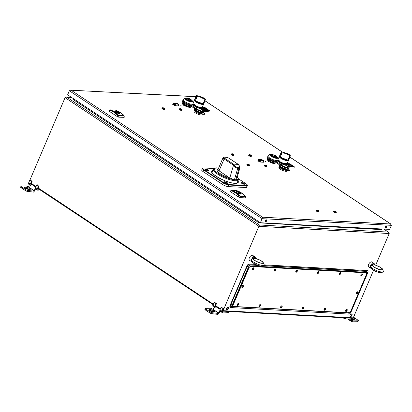 <?xml version="1.0" encoding="UTF-8"?>
<svg xmlns="http://www.w3.org/2000/svg" width="412" height="412" viewBox="0 0 412 412"><rect width="100%" height="100%" fill="white"/><g stroke="black" fill="none" stroke-linecap="round" stroke-linejoin="round"><path stroke-width="0.62" d="M114.721 127.112A4.393 2.467 -56.4 0 1 115.185 126.381M148.959 149.824A4.393 2.467 -56.4 0 1 149.525 149.159M228.057 307.094A1.53 0.86 -56.4 0 1 227.795 308.639A1.53 0.86 -56.4 0 1 226.476 309.561A1.53 0.86 -56.4 0 1 226.42 309.556M226.842 309.803A1.53 0.86 -56.4 0 1 226.574 309.721A1.53 0.86 -56.4 0 1 226.579 308.181A1.53 0.86 -56.4 0 1 228.001 307.089A1.53 0.86 -56.4 0 1 228.269 307.172A1.53 0.86 -56.4 0 1 228.258 308.712A1.53 0.86 -56.4 0 1 226.842 309.803M351.663 313.908A1.53 0.86 -56.4 0 1 351.405 315.458A1.53 0.86 -56.4 0 1 350.082 316.38A1.53 0.86 -56.4 0 1 350.025 316.375M350.447 316.622A1.53 0.86 -56.4 0 1 350.179 316.54A1.53 0.86 -56.4 0 1 350.185 314.995A1.53 0.86 -56.4 0 1 351.606 313.903A1.53 0.86 -56.4 0 1 351.874 313.99A1.53 0.86 -56.4 0 1 351.869 315.53A1.53 0.86 -56.4 0 1 350.447 316.622M222.624 310.329L223.144 310.674L222.83 311.127L352.363 318.27M259.426 224.983L388.233 232.085L389.211 233.542L259.102 226.363L65.07 97.649L66.234 97.098L66.847 97.227L259.426 224.983L223.144 310.674L353.254 317.848L351.889 318.167M380.946 229.118L381.713 229.628L259.06 222.866L73.372 99.683L75.087 99.776M185.019 105.843L185.601 105.874M383.706 229.082L388.645 232.296L383.809 229.087M170.027 163.801L170.372 162.987M353.254 317.848L373.55 270.267M372.783 265.081A5.449 1.411 -156.9 0 1 373.859 264.921A5.449 1.411 -156.9 0 1 375.651 265.24L373.519 263.896L372.335 264.674L373.03 265.457A0.706 0.68 34.8 0 0 372.706 265.297A5.356 1.385 -156.9 0 0 375.456 267.975A5.356 1.385 -156.9 0 0 381.291 269.917A5.356 1.385 -156.9 0 0 381.8 268.325A5.356 1.385 -156.9 0 0 376.249 265.493L375.651 265.24L389.211 233.542M350.421 311.992A1.406 0.366 23.1 0 0 350.988 312.105C350.38 313.336 349.618 313.99 348.707 314.068L230.632 307.553C229.824 307.388 229.644 306.683 230.087 305.436A1.406 0.366 23.1 0 0 230.411 305.349L230.411 305.349A1.406 0.366 23.1 0 0 230.416 305.282M366.871 272.553L366.917 272.44A1.406 0.366 23.1 0 0 367.813 272.667L350.988 312.105M247.602 265.225L248.343 264.901L258.097 265.441M263.299 265.725L366.011 271.39L366.093 271.76L365.732 271.74M231.693 306.049L230.813 305.998L230.447 305.441L230.895 305.467M247.36 265.647L230.447 305.441M230.087 305.436L246.912 265.998C247.519 264.767 248.282 264.113 249.193 264.035A1.406 1.107 93.2 0 1 248.534 264.731L248.343 264.901M248.534 264.731L247.231 265.905A1.406 0.366 23.1 0 0 247.236 265.843L248.534 264.731L257.5 265.225M246.912 265.998A1.406 0.366 23.1 0 0 247.231 265.905L230.411 305.349L230.725 306.482A1.406 1.107 93.2 0 1 230.632 307.553M264.174 264.864L367.267 270.55A1.406 1.107 93.2 0 1 366.608 271.245L263.567 265.56M366.314 272.553L366.917 272.44L366.608 271.245L366.011 271.39M367.267 270.55C368.076 270.715 368.256 271.42 367.813 272.667M230.813 305.998L230.725 306.482L348.799 312.996L348.485 312.492M348.707 314.068A1.406 1.107 93.2 0 0 348.799 312.996L349.294 312.919M230.375 305.39L230.282 305.786M371.258 265.483A2.199 1.231 123.6 0 0 371.629 264.942M65.07 97.649L29.88 180.147M274.691 266.353L274.397 266.157M228.119 307.223A1.437 0.371 23.1 0 0 227.826 307.1M227.069 307.537A1.437 0.371 23.1 0 0 228.094 308.001M260.008 222.449L259.169 222.403L259.339 222.006M332.093 226.425L381.461 228.964M170.13 163.873L170.475 163.059M275.098 266.198L275.391 266.394M349.922 315.834L350.566 316.262M232.492 306.492A1.406 0.788 -56.4 0 1 232.244 306.415A1.406 0.788 -56.4 0 1 232.157 305.194L248.41 267.089A1.406 0.788 -56.4 0 1 249.811 265.884L366.479 272.322A1.406 0.788 -56.4 0 1 366.721 272.399A1.406 0.788 -56.4 0 1 366.814 273.614L350.555 311.724A1.406 0.788 -56.4 0 1 349.155 312.924L232.492 306.492M232.244 306.415L231.034 305.611A1.406 0.788 -56.4 0 1 230.941 304.391L247.195 266.281A1.406 0.788 -56.4 0 1 248.596 265.081L249.811 265.884M345.807 310.504L345.817 310.221M346.013 309.927L345.936 310.591M237.585 303.948L237.92 303.855L237.508 304.612L237.389 304.241M242.143 285.974L242.065 286.639L241.947 286.273M252.772 268.341L252.7 269L252.577 268.634M274.459 269.536L274.382 270.2L274.263 269.829M259.272 305.143L259.194 305.807L259.076 305.441M296.146 270.73L296.068 271.395L295.95 271.024M280.958 306.343L280.881 307.002L280.763 306.636M317.832 271.925L317.755 272.589L317.637 272.224M302.64 307.537L302.568 308.197L302.444 307.831M339.514 273.125L339.437 273.784L339.318 273.419M324.326 308.732L324.249 309.397L324.131 309.026M361.2 274.32L361.123 274.979L361.005 274.613M356.643 292.293L356.565 292.953L356.447 292.587M274.454 271.05A1.143 0.639 -56.4 0 1 274.258 270.983A1.143 0.639 -56.4 0 1 274.263 269.834A1.143 0.639 -56.4 0 1 275.324 269.015A1.143 0.639 -56.4 0 1 275.52 269.082A1.143 0.639 -56.4 0 1 275.515 270.231A1.143 0.639 -56.4 0 1 274.454 271.05M357.503 291.773A1.143 0.639 -56.4 0 1 357.704 291.835A1.143 0.639 -56.4 0 1 357.698 292.989A1.143 0.639 -56.4 0 1 356.637 293.802A1.143 0.639 -56.4 0 1 356.442 293.741A1.143 0.639 -56.4 0 1 356.447 292.587A1.143 0.639 -56.4 0 1 357.503 291.773A1.143 0.639 -56.4 0 1 357.266 292.917A1.143 0.639 -56.4 0 1 356.303 293.581M346.873 309.412A1.143 0.639 -56.4 0 1 347.074 309.474A1.143 0.639 -56.4 0 1 347.069 310.622A1.143 0.639 -56.4 0 1 346.008 311.441A1.143 0.639 -56.4 0 1 345.812 311.379A1.143 0.639 -56.4 0 1 345.812 310.226A1.143 0.639 -56.4 0 1 346.873 309.412A1.143 0.639 -56.4 0 1 346.636 310.555A1.143 0.639 -56.4 0 1 345.673 311.214M362.066 273.8A1.143 0.639 -56.4 0 1 362.261 273.862A1.143 0.639 -56.4 0 1 362.256 275.015A1.143 0.639 -56.4 0 1 361.195 275.829A1.143 0.639 -56.4 0 1 361 275.767A1.143 0.639 -56.4 0 1 361.005 274.619A1.143 0.639 -56.4 0 1 362.066 273.8A1.143 0.639 -56.4 0 1 361.824 274.943A1.143 0.639 -56.4 0 1 360.861 275.607M325.192 308.212A1.143 0.639 -56.4 0 1 325.387 308.279A1.143 0.639 -56.4 0 1 325.382 309.427A1.143 0.639 -56.4 0 1 324.321 310.246A1.143 0.639 -56.4 0 1 324.126 310.179A1.143 0.639 -56.4 0 1 324.131 309.031A1.143 0.639 -56.4 0 1 325.192 308.212A1.143 0.639 -56.4 0 1 324.95 309.361A1.143 0.639 -56.4 0 1 323.987 310.02M339.514 274.634A1.143 0.639 -56.4 0 1 339.313 274.572A1.143 0.639 -56.4 0 1 339.318 273.419A1.143 0.639 -56.4 0 1 340.379 272.605A1.143 0.639 -56.4 0 1 340.575 272.667A1.143 0.639 -56.4 0 1 340.575 273.82A1.143 0.639 -56.4 0 1 339.514 274.634M302.64 309.046A1.143 0.639 -56.4 0 1 302.439 308.985A1.143 0.639 -56.4 0 1 302.444 307.836A1.143 0.639 -56.4 0 1 303.505 307.017A1.143 0.639 -56.4 0 1 303.701 307.079A1.143 0.639 -56.4 0 1 303.701 308.233A1.143 0.639 -56.4 0 1 302.64 309.046M318.692 271.41A1.143 0.639 -56.4 0 1 318.893 271.472A1.143 0.639 -56.4 0 1 318.888 272.626A1.143 0.639 -56.4 0 1 317.827 273.439A1.143 0.639 -56.4 0 1 317.626 273.377A1.143 0.639 -56.4 0 1 317.631 272.224A1.143 0.639 -56.4 0 1 318.692 271.41A1.143 0.639 -56.4 0 1 318.455 272.553A1.143 0.639 -56.4 0 1 317.492 273.213M281.818 305.822A1.143 0.639 -56.4 0 1 282.019 305.884A1.143 0.639 -56.4 0 1 282.014 307.038A1.143 0.639 -56.4 0 1 280.953 307.852A1.143 0.639 -56.4 0 1 280.752 307.79A1.143 0.639 -56.4 0 1 280.757 306.636A1.143 0.639 -56.4 0 1 281.818 305.822A1.143 0.639 -56.4 0 1 281.581 306.966A1.143 0.639 -56.4 0 1 280.618 307.63M297.006 270.215A1.143 0.639 -56.4 0 1 297.207 270.277A1.143 0.639 -56.4 0 1 297.201 271.426A1.143 0.639 -56.4 0 1 296.14 272.244A1.143 0.639 -56.4 0 1 295.945 272.183A1.143 0.639 -56.4 0 1 295.945 271.029A1.143 0.639 -56.4 0 1 297.006 270.215A1.143 0.639 -56.4 0 1 296.769 271.359A1.143 0.639 -56.4 0 1 295.806 272.018M260.132 304.628A1.143 0.639 -56.4 0 1 260.332 304.689A1.143 0.639 -56.4 0 1 260.327 305.843A1.143 0.639 -56.4 0 1 259.266 306.657A1.143 0.639 -56.4 0 1 259.071 306.595A1.143 0.639 -56.4 0 1 259.076 305.441A1.143 0.639 -56.4 0 1 260.132 304.628A1.143 0.639 -56.4 0 1 259.895 305.771A1.143 0.639 -56.4 0 1 258.932 306.43M238.45 303.433A1.143 0.639 -56.4 0 1 238.646 303.495A1.143 0.639 -56.4 0 1 238.641 304.643A1.143 0.639 -56.4 0 1 237.585 305.462A1.143 0.639 -56.4 0 1 237.384 305.4A1.143 0.639 -56.4 0 1 237.389 304.247A1.143 0.639 -56.4 0 1 238.45 303.433A1.143 0.639 -56.4 0 1 238.208 304.576A1.143 0.639 -56.4 0 1 237.245 305.235M253.638 267.821A1.143 0.639 -56.4 0 1 253.833 267.882A1.143 0.639 -56.4 0 1 253.833 269.036A1.143 0.639 -56.4 0 1 252.772 269.85A1.143 0.639 -56.4 0 1 252.571 269.788A1.143 0.639 -56.4 0 1 252.577 268.639A1.143 0.639 -56.4 0 1 253.638 267.821A1.143 0.639 -56.4 0 1 253.401 268.964A1.143 0.639 -56.4 0 1 252.438 269.628M243.008 285.459A1.143 0.639 -56.4 0 1 243.204 285.521A1.143 0.639 -56.4 0 1 243.204 286.675A1.143 0.639 -56.4 0 1 242.143 287.488A1.143 0.639 -56.4 0 1 241.942 287.427A1.143 0.639 -56.4 0 1 241.947 286.273A1.143 0.639 -56.4 0 1 243.008 285.459A1.143 0.639 -56.4 0 1 242.766 286.603A1.143 0.639 -56.4 0 1 241.803 287.262M248.915 267.96A1.756 0.984 -56.4 0 1 250.666 266.461L366.031 272.821A1.756 0.984 -56.4 0 1 366.448 274.443L350.73 311.302A1.756 0.984 -56.4 0 1 348.979 312.806L233.614 306.44A1.756 0.984 -56.4 0 1 233.305 306.343A1.756 0.984 -56.4 0 1 233.197 304.818L248.915 267.96L248.575 267.733L232.857 304.592A1.756 0.984 -56.4 0 0 232.971 306.121L233.305 306.343M250.666 266.461L366.031 272.821M303.5 307.017A1.143 0.639 -56.4 0 1 303.268 308.161A1.143 0.639 -56.4 0 1 302.305 308.825M340.374 272.605A1.143 0.639 -56.4 0 1 340.142 273.748A1.143 0.639 -56.4 0 1 339.179 274.413M275.319 269.015A1.143 0.639 -56.4 0 1 275.082 270.164A1.143 0.639 -56.4 0 1 274.119 270.823M256.65 258.839L255.651 258.242A0.706 0.278 -44.2 0 1 255.775 258.278A0.706 0.278 -44.2 0 1 255.811 258.35M256.98 258.916A5.356 1.385 -156.9 0 1 262.532 261.749A5.356 1.385 -156.9 0 1 262.022 263.34A5.356 1.385 -156.9 0 1 256.187 261.399A5.356 1.385 -156.9 0 1 253.437 258.721A0.706 0.68 34.8 0 1 253.761 258.88A4.995 1.293 23.1 0 0 255.795 261.074A4.995 1.293 23.1 0 0 259.946 262.846A4.995 1.293 23.1 0 0 261.769 263.186A4.995 1.293 23.1 0 0 262.243 261.697A4.995 1.293 23.1 0 0 257.067 259.06M251.763 261.682L249.548 260.389A2.987 1.674 -56.4 0 1 249.358 257.799A2.987 1.674 -56.4 0 1 252.85 255.409L254.029 256.372C252.86 256.403 252.314 257.062 252.402 258.355A0.706 0.397 -38.1 0 1 253.066 258.097L253.761 258.88M251.995 261.759L251.248 261.517L251.351 260.477M251.299 259.967L251.263 259.066L252.613 258.417A0.706 0.469 -53 0 1 253.148 258.19L255.785 258.339M255.651 258.242L254.25 257.32L253.066 258.097M252.613 258.417L253.437 258.721L251.48 259.344A6.953 1.797 23.1 0 0 251.423 259.4A6.953 1.797 23.1 0 0 251.32 259.648A6.953 1.797 23.1 0 0 257.042 263.901A6.953 1.797 23.1 0 0 264.071 265.086A6.953 1.797 23.1 0 0 264.18 264.839L263.093 262.212C261.553 260.811 259.483 259.704 256.882 258.885M251.423 259.4L251.644 259.163L251.263 259.066M253.123 258.54A0.706 0.572 -45.2 0 1 253.514 258.504A5.449 1.411 -156.9 0 1 254.59 258.345A5.449 1.411 -156.9 0 1 256.382 258.664M372.273 264.669A2.987 1.674 -56.4 0 1 371.974 265.23M371.032 268.258L368.817 266.966A2.987 1.674 -56.4 0 1 368.627 264.375A2.987 1.674 -56.4 0 1 372.118 261.986L373.298 262.949C372.129 262.98 371.583 263.639 371.67 264.931A0.706 0.397 -38.1 0 1 372.335 264.674M371.264 268.336L370.517 268.099L370.62 267.053M370.568 266.543L370.532 265.642L371.67 264.931M372.417 264.772L375.054 264.916A0.706 0.314 -59.3 0 1 375.147 264.937A0.706 0.314 -59.3 0 1 375.208 265.004M372.706 265.297L370.748 265.92A6.953 1.797 23.1 0 0 370.692 265.977A6.953 1.797 23.1 0 0 370.589 266.224A6.953 1.797 23.1 0 0 376.311 270.478A6.953 1.797 23.1 0 0 383.34 271.668A6.953 1.797 23.1 0 0 383.448 271.42L382.362 268.789C380.822 267.393 378.752 266.281 376.151 265.462L375.729 265.292M212.654 309.154L218.432 313.089L218.695 313.403L218.041 314.392L218.695 313.403M214.096 311.889L214.255 311.508A2.637 0.685 -156.9 0 1 214.286 311.745A2.637 0.685 -156.9 0 1 213.684 311.92A2.637 0.685 -156.9 0 1 211.655 311.364L211.33 311.348A1.581 0.412 -156.9 0 1 209.641 310.792A1.581 0.412 -156.9 0 1 208.781 309.999A1.581 0.412 -156.9 0 1 209.147 309.896L208.961 310.334M229.19 311.477L228.861 312.25A1.756 0.453 23.1 0 1 228.454 312.363L223.361 312.085L222.624 312.409A1.406 0.788 -56.4 0 1 222.207 312.507A1.406 0.788 -56.4 0 1 221.965 312.43A1.406 0.788 -56.4 0 1 221.944 312.414L220.245 311.287A1.406 0.788 123.6 0 0 220.266 311.302A1.406 0.788 123.6 0 0 220.374 311.354M214.255 311.508L214.58 311.524A1.581 0.412 -156.9 0 0 214.946 311.421A1.581 0.412 -156.9 0 0 214.085 310.633A1.581 0.412 -156.9 0 0 212.396 310.076L212.072 310.061L211.675 310.998L212 311.014A1.581 0.412 -156.9 0 1 214.116 311.827M212 311.014L212.396 310.076M209.208 310.535L209.471 309.917L209.147 309.896M209.471 309.917A2.637 0.685 -156.9 0 1 209.44 309.68A2.637 0.685 -156.9 0 1 212.072 310.061M209.234 310.473A2.637 0.685 -156.9 0 1 211.675 310.998M212.582 309.103L210.604 308.258L205.634 308.356A1.756 0.453 -156.9 0 0 205.331 308.475L204.929 309.412A1.756 0.453 23.1 0 0 205.464 310.04L209.657 312.826A1.756 0.453 23.1 0 0 211.845 313.681L218.041 314.392M211.845 313.681L212.242 312.744L218.437 313.455M212.242 312.744A1.756 0.453 -156.9 0 1 210.058 311.889L209.657 312.826M205.464 310.04L205.861 309.103L210.058 311.889M205.861 309.103A1.756 0.453 -156.9 0 1 205.331 308.475M222.264 311.251L222.712 311.544L222.3 311.081L223.505 308.253L222.856 308.217L221.651 311.045A1.406 0.788 123.6 0 0 221.723 312.25L220.245 311.287M223.562 311.163A1.406 0.788 123.6 0 0 223.345 311.245L222.712 311.544M222.856 308.217L221.156 307.094L219.951 309.917A1.406 0.788 123.6 0 0 220.023 311.122M221.677 307.434L221.81 307.131L221.156 307.094M214.642 302.769L214.776 302.465L216.475 303.587L215.821 303.551L214.616 306.379A1.406 0.788 123.6 0 0 214.688 307.584L215.965 306.744L215.229 306.585M215.677 306.878L215.27 306.415L216.475 303.587M214.776 302.465L214.127 302.429L215.821 303.551M214.127 302.429L212.922 305.251A1.406 0.788 123.6 0 0 212.989 306.456L214.688 307.584M220.168 309.412L215.965 306.744M214.745 307.625L212.7 309.103L218.041 312.641L220.08 311.163M220.662 311.565L218.494 313.135M342.568 317.729A1.931 0.5 23.1 0 0 343.356 318.018M354.052 319.609L354.212 319.228A2.637 0.685 -156.9 0 1 354.243 319.465A2.637 0.685 -156.9 0 1 352.286 319.336M353.269 318.012A1.581 0.412 -156.9 0 1 354.902 319.14A1.581 0.412 -156.9 0 1 354.536 319.243L354.212 319.228M352.77 318.914A1.581 0.412 -156.9 0 1 354.078 319.547M352.677 321.818L353.079 320.881L351.879 320.448L351.482 321.386L352.677 321.818L357.652 321.721A1.756 0.453 23.1 0 0 357.956 321.602L358.352 320.67A1.756 0.453 -156.9 0 1 358.049 320.783L357.652 321.721M353.079 320.881L358.049 320.783M353.599 317.24A1.756 0.453 -156.9 0 1 353.625 317.255L357.822 320.036A1.756 0.453 -156.9 0 1 358.352 320.67M350.627 320.927L350.617 320.943A1.231 0.69 -56.4 0 1 350.447 320.881A1.231 0.69 -56.4 0 1 350.293 320.691L349.567 319.043M351.482 321.386L350.705 320.974M350.689 319.243L351.009 319.975L351.879 320.448M351.719 320.34L351.323 321.278M351.369 318.301L351.22 318.208A1.406 0.788 -56.4 0 1 351.369 318.301L351.879 318.682L352.497 318.27M354.356 315.468L353.151 318.296A1.406 0.788 -56.4 0 1 352.08 319.439L351.73 319.573A1.406 0.788 -56.4 0 1 351.153 319.552A1.406 0.788 -56.4 0 1 351.081 319.496L350.478 319.094M350.617 320.943L351.009 319.975M342.944 317.75L343.258 317.956A1.756 0.453 23.1 0 0 345.555 318.821L350.653 319.104L351.081 319.496M28.325 186.873L34.098 190.808L34.366 191.122L33.707 192.11L34.366 191.122M29.762 189.608L29.927 189.226A2.637 0.685 -156.9 0 1 29.958 189.463A2.637 0.685 -156.9 0 1 29.355 189.638A2.637 0.685 -156.9 0 1 27.326 189.082L26.996 189.062A1.581 0.412 -156.9 0 1 25.312 188.511A1.581 0.412 -156.9 0 1 24.452 187.718A1.581 0.412 -156.9 0 1 24.818 187.615L24.627 188.052M40.016 189.855L38.295 190.128A1.406 0.788 -56.4 0 1 37.878 190.226A1.406 0.788 -56.4 0 1 37.636 190.148A1.406 0.788 -56.4 0 1 37.616 190.133L35.916 189.005A1.406 0.788 123.6 0 0 35.937 189.02A1.406 0.788 123.6 0 0 36.045 189.072M29.927 189.226L30.251 189.242A1.581 0.412 -156.9 0 0 30.617 189.139A1.581 0.412 -156.9 0 0 29.757 188.351A1.581 0.412 -156.9 0 0 28.067 187.795L27.743 187.779L27.341 188.717L27.671 188.732A1.581 0.412 -156.9 0 1 29.788 189.546M24.88 188.248L25.142 187.635A2.637 0.685 -156.9 0 1 25.106 187.393A2.637 0.685 -156.9 0 1 27.743 187.779M24.905 188.191A2.637 0.685 -156.9 0 1 27.341 188.717M25.142 187.635L24.818 187.615M21.002 186.193L20.6 187.13A1.756 0.453 23.1 0 0 21.13 187.759L21.532 186.821A1.756 0.453 -156.9 0 1 21.002 186.193A1.756 0.453 -156.9 0 1 21.306 186.075L26.275 185.977L28.253 186.821M21.13 187.759L25.328 190.545A1.756 0.453 23.1 0 0 27.516 191.4L33.707 192.11M21.532 186.821L25.729 189.608L25.328 190.545M27.516 191.4L27.913 190.462A1.756 0.453 -156.9 0 1 25.729 189.608M27.913 190.462L34.108 191.173M37.935 188.969L38.383 189.263L37.971 188.799L39.176 185.972L38.527 185.936L37.322 188.763A1.406 0.788 123.6 0 0 37.389 189.968L35.916 189.005M38.816 189.057L38.383 189.263M38.527 185.936L36.828 184.813L35.623 187.635A1.406 0.788 123.6 0 0 35.695 188.84M37.348 185.153L37.477 184.844L36.828 184.813M30.313 180.487L30.447 180.178L32.141 181.306L31.492 181.27L30.287 184.097A1.406 0.788 123.6 0 0 30.359 185.302L31.636 184.458L30.9 184.303M31.348 184.597L30.936 184.133L32.141 181.306M30.447 180.178L29.793 180.142L31.492 181.27M29.793 180.142L28.588 182.969A1.406 0.788 123.6 0 0 28.66 184.174L30.359 185.302M35.839 187.13L31.636 184.458M30.406 185.349L28.881 184.339L30.406 185.354L28.371 186.821L33.707 190.359L35.751 188.881M36.333 189.283L34.165 190.854M28.66 184.174L28.881 184.339A1.406 0.788 123.6 0 0 28.902 184.355A1.406 0.788 123.6 0 0 29.01 184.406M119.82 129.45L119.722 130.434M117.415 128.899L118.1 128.312M129.821 136.089L129.589 136.624L129.013 136.593M113.733 126.458L114.078 125.645M128.534 135.234A0.912 0.515 123.6 0 0 128.838 135.533A0.912 0.515 123.6 0 0 128.966 135.517M153.975 152.11L153.542 152.867M152.002 151.843L153.182 152.461A2.075 1.164 -56.4 0 1 153.774 151.977M154.387 152.383L154.042 153.197M138.581 142.943L140.296 143.036M257.469 161.015L258.417 161.277L257.469 161.015M178.01 105.889L178.257 105.307A1.205 0.314 -157 0 1 178.777 105.832A1.205 0.314 -157 0 1 178.499 105.915L175.821 105.776A1.205 0.314 -157 0 1 174.245 105.189A1.205 0.314 -157 0 1 174.111 105.091L173.225 104.401A1.205 0.314 -157 0 1 173.272 103.984L173.462 103.994M172.582 104.705L173.529 104.962L172.582 104.705M178.298 105.137L178.957 105.24L178.427 104.839M385.534 227.898A1.056 0.592 -56.4 0 1 385.349 227.841A1.056 0.592 -56.4 0 1 385.354 226.78A1.056 0.592 -56.4 0 1 386.332 226.023A1.056 0.592 -56.4 0 1 386.518 226.08A1.056 0.592 -56.4 0 1 386.513 227.141A1.056 0.592 -56.4 0 1 385.534 227.898M265.647 221.733A1.056 0.592 -56.4 0 1 265.462 221.677A1.056 0.592 -56.4 0 1 265.467 220.616A1.056 0.592 -56.4 0 1 266.446 219.859A1.056 0.592 -56.4 0 1 266.631 219.915A1.056 0.592 -56.4 0 1 266.626 220.981A1.056 0.592 -56.4 0 1 265.647 221.733M180.183 105.091L181.131 105.354L180.183 105.091M265.071 161.406L266.018 161.669L265.071 161.406M263.191 161.453L263.845 161.555L263.314 161.154M262.923 162.076L263.644 162.029M195.983 96.732L70.591 90.182L69.355 90.769L67.63 94.832L260.446 222.743L389.675 229.386L391.4 225.328L390.355 223.778L289.837 157.096M385.838 227.11L385.349 226.785M71.25 90.321L262.516 217.201L260.446 222.743M266.312 219.869A1.056 0.592 -56.4 0 1 266.054 220.801A1.056 0.592 -56.4 0 1 265.297 221.398M386.199 226.034A1.056 0.592 -56.4 0 1 385.941 226.966A1.056 0.592 -56.4 0 1 385.184 227.563M289.857 157.039L390.797 223.999L262.516 217.201M181.074 109.87L180.296 109.54M250.439 155.885L249.662 155.556M258.35 160.309L258.159 160.299A1.205 0.314 -157 0 0 258.113 160.716L259.004 161.406A1.205 0.314 -157 0 0 260.714 162.091L263.386 162.23A1.205 0.314 -157 0 0 263.144 161.617L263.124 161.607M267.913 160.047A3.955 1.03 23 0 0 268.979 161.607A3.955 1.03 23 0 0 273.032 163.363M273.686 163.497A3.955 1.03 23 0 0 275.082 163.09M183.026 103.731A3.955 1.03 23 0 0 184.092 105.292A3.955 1.03 23 0 0 186.512 106.523M187.166 106.765A3.955 1.03 23 0 0 188.145 107.048M188.799 107.182A3.955 1.03 23 0 0 189.577 107.228M241.308 196.112A3.971 1.035 -157 0 1 241.221 196.194L240.536 196.236M268.598 160.562A3.955 1.03 23 0 0 267.857 160.587M274.732 163.507A3.955 1.03 23 0 0 274.232 162.956M279.928 161.185A3.955 1.03 23 0 0 279.284 161.107M183.711 104.246A3.955 1.03 23 0 0 182.964 104.272M189.685 106.976A3.955 1.03 23 0 0 189.345 106.641M195.041 104.869A3.955 1.03 23 0 0 194.397 104.792M174.909 103.834L173.9 102.964L176.439 103.036L178.669 104.267L174.909 103.834M177.531 103.752L178.041 104.051L177.531 103.752M175.96 103.386L176.449 103.546L175.96 103.386M175.358 103.355L175.847 103.515L175.358 103.355M176.949 103.86L177.361 103.881L176.949 103.86M176.351 103.829L176.758 103.85L176.351 103.829M175.749 103.798L176.156 103.819L175.749 103.798M175.121 103.628L175.579 103.932L175.121 103.628M176.563 103.417L176.969 103.438L176.563 103.417M174.76 103.324L175.167 103.345L174.76 103.324M191.946 100.523L191.698 101.888C188.557 101.821 182.531 97.824 185.987 98.097L186.306 98.128M193.027 103.87A5.371 1.401 23 0 1 191.786 104.241A5.371 1.401 23 0 1 186.028 102.361A5.371 1.401 23 0 1 183.144 99.673L182.82 100.368A5.397 1.406 23 0 0 185.719 103.072A5.397 1.406 23 0 0 191.503 104.962A5.397 1.406 23 0 0 192.754 104.591L193.027 103.87C193.223 102.248 193.146 101.398 192.795 101.337A4.408 1.148 -157 0 1 191.853 102.073A4.408 1.148 -157 0 1 186.548 100.204A4.408 1.148 -157 0 1 185.132 98.082A4.408 1.148 -157 0 1 185.776 98.041M192.147 101.816A3.852 1.004 23 0 0 191.874 101.398M185.724 98.787A3.852 1.004 23 0 0 185.23 98.88M186.512 106.512A4.568 1.19 23 0 1 185.513 106.08L185.776 105.457A4.568 1.19 -157 0 0 186.775 105.889L186.512 106.512L187.079 106.801L187.465 106.018M182.897 103.623L182.66 104.19A4.568 1.19 23 0 1 182.408 103.793L182.053 103.546L182.408 103.793L182.604 103.33M182.475 103.901L182.372 103.582M191.745 100.08L192.028 100.713A3.342 0.87 -157 0 1 192.054 100.976A3.342 0.87 -157 0 1 191.281 101.203A3.342 0.87 -157 0 1 187.718 100.039A3.342 0.87 -157 0 1 185.905 98.365A3.342 0.87 -157 0 1 186.111 98.2L187.239 97.917L191.745 100.08L191.117 100.492C188.995 100.456 184.875 97.721 187.239 97.917M190.679 99.802L191.328 99.833L189.633 98.705L187.027 98.571L188.722 99.699L190.303 100.198L191.106 100.24L190.679 99.802L190.504 100.209M189.633 98.705L189.201 99.725M190.921 106.79L190.808 107.048A4.568 1.19 23 0 1 190.694 107.192L190.864 106.796M189.793 106.723L189.53 107.336L190.04 107.419M190.138 107.352A4.568 1.19 23 0 0 190.478 107.295L190.689 106.801M189.963 105.796A4.568 1.19 23 0 0 189.659 105.57L189.721 105.42M188.402 106.44L188.135 107.063L188.722 107.208M182.346 102.995L182.542 103.263M190.509 106.78L191.338 106.651M195.587 108.557A4.923 1.282 23 0 0 194.459 108.886L194.258 109.355A4.923 1.282 23 0 0 194.237 109.571L194.392 110.534A4.393 1.148 23 0 0 197.106 112.697A4.393 1.148 23 0 0 201.489 114.073A4.393 1.148 23 0 0 202.04 114.047M194.376 110.426L194.016 111.276A4.393 1.148 23 0 0 196.4 113.475A4.393 1.148 23 0 0 201.092 115.01A4.393 1.148 23 0 0 202.107 114.716L202.338 114.16M194.237 109.571A4.923 1.282 23 0 0 200.587 113.254M194.459 108.886A4.923 1.282 23 0 0 200.036 112.569L199.902 112.883L202.179 114.124A7.03 1.833 23 0 0 203.708 114.34A7.03 1.833 23 0 0 204.785 114.258L204.918 113.944L203.513 112.749A4.923 1.282 23 0 0 203.518 112.734A4.923 1.282 23 0 0 202.972 111.693M190.689 105.905A5.186 1.354 23 0 1 189.906 105.786A5.186 1.354 -157 0 1 184.792 103.793A5.186 1.354 -157 0 1 182.557 101.517A5.186 1.354 -157 0 1 182.969 101.228M183.026 101.1L182.897 101.404A4.923 1.282 23 0 0 184.983 103.541A4.923 1.282 23 0 0 189.808 105.441L189.85 105.348A4.923 1.282 23 0 0 190.859 105.487A4.923 1.282 23 0 0 191.59 105.436L195.839 108.258M202.936 111.837A4.64 1.21 -157 0 1 203.209 112.703A4.64 1.21 -157 0 1 202.189 112.934A4.64 1.21 -157 0 1 197.389 111.395A4.64 1.21 -157 0 1 194.691 109.087A4.64 1.21 -157 0 1 195.509 108.68M202.946 112.867A4.491 1.169 23 0 0 202.678 112.352M202.163 112.934A3.832 0.999 23 0 0 202.277 112.842L202.611 112.435A3.981 1.04 23 0 1 201.736 112.63A3.981 1.04 23 0 1 197.616 111.312A3.981 1.04 23 0 1 195.303 109.329L195.242 109.855A3.832 0.999 23 0 0 195.257 109.999M197.039 107.712A3.693 0.963 23 0 0 196.251 107.867A3.693 0.963 23 0 0 198.012 109.71A3.693 0.963 23 0 0 202.132 111.091A3.693 0.963 23 0 0 203.003 110.735A3.693 0.963 23 0 0 200.798 108.907A3.693 0.963 23 0 0 197.039 107.712M197.235 107.841A3.409 0.891 -157 0 1 200.876 109.031A3.409 0.891 -157 0 1 202.725 110.735A3.409 0.891 -157 0 1 201.937 110.962A3.409 0.891 -157 0 1 198.296 109.777A3.409 0.891 -157 0 1 196.447 108.073A3.409 0.891 -157 0 1 197.235 107.841M200.036 112.569L202.313 113.81A7.03 1.833 23 0 0 203.837 114.026A7.03 1.833 23 0 0 204.918 113.944M202.313 113.81L202.179 114.124M195.319 109.226A4.491 1.169 23 0 0 194.758 109.391M191.693 105.482A4.779 1.246 -157 0 1 191.683 105.498A4.923 1.282 23 0 0 191.956 105.251L192.085 104.947M189.906 105.786L189.618 105.59A4.779 1.246 -157 0 1 185.06 103.814A4.779 1.246 -157 0 1 182.913 101.749M182.32 102.82L186.306 105.637L190.39 106.775M192.028 105.075A5.186 1.354 -157 0 1 192.105 105.575A5.186 1.354 -157 0 1 192.002 105.714M194.794 108.629L189.85 105.348M184.03 105.281L183.546 104.957L184.03 105.281L183.603 105.271M204.944 99.405L205.166 99.55A4.692 1.226 23 0 0 205.31 99.318L200.881 96.799L205.264 99.05A4.692 1.226 23 0 0 205.016 98.674L202.199 97.124L196.771 95.589A4.692 1.226 23 0 0 196.921 96.465L200.16 97.021L204.944 99.405L203.018 103.793A4.388 1.143 -157 0 1 196.411 101.785A4.388 1.143 -157 0 1 195.175 100.677L194.696 100.363L196.617 96.501A4.887 1.272 -157 0 1 196.406 95.811A4.887 1.272 -157 0 1 196.411 95.805A4.887 1.272 -157 0 1 196.483 95.702L196.483 95.702M203.018 103.793L195.37 100.93M194.696 100.363L194.582 99.802L196.406 95.811M203.677 103.17L203.78 103.747L203.137 103.659M205.284 99.101A4.887 1.272 -157 0 1 205.377 99.282A4.887 1.272 -157 0 1 205.423 99.539L205.423 99.544A4.887 1.272 -157 0 1 205.403 99.632L203.78 103.747L205.166 99.55M205.181 98.957L205.016 98.674M196.771 95.589L196.627 95.594A4.805 1.251 23 0 0 196.771 96.434L196.617 96.501M203.652 103.793A5.011 1.308 -157 0 1 203.646 104.082A5.011 1.308 -157 0 1 200.69 104.092A5.011 1.308 -157 0 1 195.937 101.965A5.011 1.308 -157 0 1 194.423 100.168A5.011 1.308 -157 0 1 194.552 100.003M193.12 103.587A5.011 1.308 23 0 0 194.356 104.869L194.541 104.509A5.011 1.308 23 0 0 194.783 104.679A5.011 1.308 23 0 0 195.046 104.849L194.917 105.24A5.011 1.308 23 0 0 199.15 107.115M202.266 107.275A5.011 1.308 23 0 0 202.333 107.171L203.646 104.082M203.523 103.53L203.626 104.112L203.116 103.917A4.522 1.179 -157 0 1 196.292 101.852A4.522 1.179 -157 0 1 195.211 100.961A4.522 1.179 -157 0 1 194.948 100.564M194.732 100.847L195.211 100.961L194.541 100.713L194.443 100.131L195.061 100.07M195.211 100.961L195.34 101.002C197.178 102.588 199.439 103.587 202.112 104.004L203.116 103.917M196.184 105.946L196.045 106.275A4.774 1.246 23 0 0 198.213 107.192M193.717 104.36L193.594 104.648A4.774 1.246 23 0 1 193.161 103.736L193.171 103.711M201.576 97.031L200.948 96.995L205.31 99.313A4.692 1.226 23 0 0 205.269 99.06L201.576 97.031M203.337 110.298L209.414 110.612L204.785 107.403L198.265 107.069L203.337 110.298L203.008 111.065M203.008 111.461L208.925 111.765L209.414 110.612M198.836 107.244L203.204 110.143L209.064 110.442L204.702 107.547L198.836 107.244M202.987 110.643L203.152 110.256M204.537 107.934L204.702 107.547M192.806 104.447L197.935 107.846L198.265 107.069M192.589 104.782L197.003 107.712M203.147 107.321L202.462 106.862M194.253 104.792A3.955 1.03 23 0 0 196.133 106.075M204.29 109.36L205.14 109.922L204.29 109.36M205.676 109.432L206.726 110.004L205.887 109.582L206.288 109.983L205.444 109.561L205.84 109.958L205.197 109.407L206.088 109.85L205.676 109.432M203.569 109.324L204.651 109.896L203.569 109.324M203.822 109.391L204.496 109.834L203.822 109.391M200.639 108.444L201.077 108.732M200.989 108.675L200.726 108.5M201.02 108.212L201.937 108.778L201.02 108.212M201.623 108.227L202.524 108.82L201.623 108.227M204.589 109.896L203.554 109.355M208.302 110.406L204.579 107.934L199.48 107.671M205.892 109.587L206.716 110.035L205.969 109.664M206.206 109.947L205.552 109.654M205.861 109.958L205.294 109.489M205.454 109.566L206.067 109.875M205.995 109.803L205.655 109.463M204.414 109.396L205.691 109.983L204.414 109.396M205.073 109.922L203.981 109.376M204.362 108.366L205.258 108.959L204.362 108.366M204.429 108.794L203.245 108.325L204.429 108.794M202.694 108.222L203.368 108.861L202.694 108.222M201.71 108.284L202.431 108.763L201.71 108.284M204.45 108.428L205.171 108.902L204.45 108.428M204.434 109.834L203.528 109.417L204.172 109.839M162.647 108.356A1.354 0.355 23 0 0 164.419 109.02A1.354 0.355 23 0 0 164.692 108.773A2.287 2.287 0 0 0 164.022 108.109A2.261 1.854 137.9 0 1 164.161 108.212A2.276 1.277 -56.4 0 0 163.955 108.119L163.961 108.176A2.276 1.792 -87.1 0 1 164.203 108.433A2.261 0.87 150.9 0 0 164.094 108.423A2.261 0.87 150.9 0 0 163.976 108.423A2.276 1.792 92.9 0 0 163.739 108.16L163.579 108.099A2.276 1.277 -56.4 0 0 163.301 108.165A2.261 1.324 -117 0 0 163.049 108.001A2.276 1.277 123.6 0 1 163.327 107.934L163.317 107.882A2.276 1.792 92.9 0 0 163.013 107.784A2.261 1.396 -89 0 1 163.126 107.779A2.261 1.396 -89 0 1 163.24 107.795A2.276 1.792 -87.1 0 1 163.543 107.892L163.703 107.954A2.276 1.277 123.6 0 1 163.863 108.016A2.287 2.287 0 0 0 162.374 107.784A1.354 0.355 23 0 0 162.647 108.356M162.549 107.779A1.354 0.355 23 0 0 162.374 107.784L162.148 107.939A1.406 0.366 23 0 0 162.575 108.444A1.406 0.366 23 0 0 163.909 109.041A1.406 0.366 23 0 0 164.738 109.041A1.406 0.366 23 0 0 164.728 108.928M164.094 108.305A1.354 0.355 23 0 0 163.281 107.944M162.235 107.867A1.406 0.366 23 0 0 162.148 107.939L161.947 108.423A1.406 0.366 23 0 0 162.369 108.928A1.406 0.366 23 0 0 163.703 109.525A1.406 0.366 23 0 0 164.532 109.52L164.692 108.773M180.101 109.298A1.406 0.366 23 0 0 179.812 109.237M179.611 108.763A1.406 0.366 23 0 0 179.524 108.835L179.323 109.314A1.406 0.366 23 0 0 179.745 109.819A1.406 0.366 23 0 0 181.079 110.416A1.406 0.366 23 0 0 181.908 110.416L182.114 109.932A1.406 0.366 23 0 0 182.104 109.824M181.512 109.319A1.406 0.366 23 0 0 181.223 109.165M180.873 109.005A1.406 0.366 23 0 0 180.497 108.871M179.524 108.835A1.406 0.366 23 0 0 179.951 109.34A1.406 0.366 23 0 0 181.285 109.932A1.406 0.366 23 0 0 182.114 109.932M179.926 108.67A1.354 0.355 23 0 0 179.75 108.68A1.354 0.355 23 0 0 180.142 109.324A1.354 0.355 23 0 0 181.795 109.911A1.354 0.355 23 0 0 182.068 109.664A2.287 2.287 0 0 0 181.398 109.005A2.261 1.854 137.9 0 1 181.537 109.103A2.276 1.277 -56.4 0 0 181.332 109.015L181.337 109.067A2.276 1.792 -87.1 0 1 181.574 109.324A2.261 0.87 150.9 0 0 181.471 109.314A2.261 0.87 150.9 0 0 181.352 109.314A2.276 1.792 92.9 0 0 181.115 109.056L180.95 108.995A2.276 1.277 -56.4 0 0 180.677 109.062A2.261 1.324 -117 0 0 180.425 108.897A2.276 1.277 123.6 0 1 180.703 108.83L180.693 108.778A2.276 1.792 92.9 0 0 180.389 108.675A2.261 1.396 -89 0 1 180.502 108.675A2.261 1.396 -89 0 1 180.611 108.686A2.276 1.792 -87.1 0 1 180.919 108.789L181.079 108.85A2.276 1.277 123.6 0 1 181.239 108.912A2.287 2.287 0 0 0 179.75 108.68M181.471 109.195A1.354 0.355 23 0 0 180.657 108.835M232.013 154.371A1.354 0.355 23 0 0 233.784 155.036A1.354 0.355 23 0 0 234.062 154.788A2.287 2.287 0 0 0 233.388 154.124A2.261 1.854 137.9 0 1 233.527 154.227A2.276 1.277 -56.4 0 0 233.321 154.139L233.331 154.191A2.276 1.792 -87.1 0 1 233.568 154.448A2.261 0.87 150.9 0 0 233.46 154.438A2.261 0.87 150.9 0 0 233.341 154.438A2.276 1.792 92.9 0 0 233.104 154.181L232.945 154.119A2.276 1.277 -56.4 0 0 232.667 154.186A2.261 1.324 -117 0 0 232.419 154.016A2.276 1.277 123.6 0 1 232.692 153.954L232.682 153.897A2.276 1.792 92.9 0 0 232.378 153.8A2.261 1.396 -89 0 1 232.492 153.794A2.261 1.396 -89 0 1 232.605 153.81A2.276 1.792 -87.1 0 1 232.909 153.913L233.068 153.97A2.276 1.277 123.6 0 1 233.228 154.037A2.287 2.287 0 0 0 231.74 153.805A1.354 0.355 23 0 0 232.013 154.371M231.915 153.794A1.354 0.355 23 0 0 231.74 153.805L231.518 153.954A1.406 0.366 23 0 0 231.941 154.459A1.406 0.366 23 0 0 233.274 155.056A1.406 0.366 23 0 0 234.104 155.056A1.406 0.366 23 0 0 234.098 154.943M233.46 154.32A1.354 0.355 23 0 0 232.687 153.975M231.601 153.887A1.406 0.366 23 0 0 231.518 153.954L231.312 154.438A1.406 0.366 23 0 0 231.735 154.943A1.406 0.366 23 0 0 233.068 155.54A1.406 0.366 23 0 0 233.903 155.54L234.062 154.788M249.466 155.319A1.406 0.366 23 0 0 249.178 155.257M248.977 154.778A1.406 0.366 23 0 0 248.889 154.85L248.688 155.334A1.406 0.366 23 0 0 249.111 155.839A1.406 0.366 23 0 0 250.445 156.431A1.406 0.366 23 0 0 251.274 156.431L251.48 155.947A1.406 0.366 23 0 0 251.469 155.839M250.877 155.334A1.406 0.366 23 0 0 250.594 155.18M250.238 155.025A1.406 0.366 23 0 0 249.863 154.891M248.889 154.85A1.406 0.366 23 0 0 249.317 155.355A1.406 0.366 23 0 0 250.65 155.952A1.406 0.366 23 0 0 251.48 155.947M249.291 154.691A1.354 0.355 23 0 0 249.116 154.696A1.354 0.355 23 0 0 249.507 155.339A1.354 0.355 23 0 0 251.16 155.927A1.354 0.355 23 0 0 251.433 155.679A2.287 2.287 0 0 0 250.764 155.02A2.261 1.854 137.9 0 1 250.903 155.123A2.276 1.277 -56.4 0 0 250.697 155.03L250.702 155.082A2.276 1.792 -87.1 0 1 250.939 155.339A2.261 0.87 150.9 0 0 250.836 155.334A2.261 0.87 150.9 0 0 250.717 155.329A2.276 1.792 92.9 0 0 250.481 155.072L250.316 155.01A2.276 1.277 -56.4 0 0 250.043 155.077A2.261 1.324 -117 0 0 249.79 154.912A2.276 1.277 123.6 0 1 250.069 154.845L250.058 154.794A2.276 1.792 92.9 0 0 249.754 154.691A2.261 1.396 -89 0 1 249.868 154.691A2.261 1.396 -89 0 1 249.981 154.701A2.276 1.792 -87.1 0 1 250.285 154.804L250.445 154.866A2.276 1.277 123.6 0 1 250.604 154.927A2.287 2.287 0 0 0 249.116 154.696M250.836 155.216A1.354 0.355 23 0 0 250.022 154.85M228.717 184.561A0.35 0.278 92.9 0 1 228.825 185.034A4.218 1.102 -157 0 1 223.309 182.969L203.662 169.94L204.012 169.636L223.659 182.671A3.868 1.009 23 0 0 228.717 184.561L246.309 185.467A0.35 0.278 92.9 0 1 246.417 185.941A4.218 1.102 -157 0 0 247.391 185.657L246.726 187.218A4.218 1.102 -157 0 1 245.753 187.501L246.417 185.941L228.825 185.034L228.16 186.595L245.753 187.501M228.16 186.595A4.218 1.102 -157 0 1 222.645 184.535L223.659 182.671M203.487 167.988A0.35 0.278 92.9 0 1 203.621 167.952L202.385 168.42A4.218 1.102 -157 0 0 203.662 169.94L202.998 171.5L222.645 184.535M202.998 171.5A4.218 1.102 -157 0 1 201.72 169.986L202.385 168.42M259.797 160.15L258.788 159.274L261.332 159.351L263.556 160.582L259.797 160.15M261.841 160.175L262.326 160.33L261.841 160.175M260.636 160.113L261.126 160.268L260.636 160.113M260.25 159.671L260.734 159.83L260.25 159.671M262.418 160.067L262.871 160.366L262.418 160.067M261.239 160.144L261.646 160.165L261.239 160.144M260.013 159.944L260.466 160.242L260.013 159.944M261.45 159.732L261.862 159.753L261.45 159.732M260.848 159.702L261.26 159.722L260.848 159.702M259.648 159.64L260.054 159.66L259.648 159.64M276.833 156.838L276.586 158.203C273.444 158.136 267.424 154.139 270.875 154.412L271.194 154.443M277.915 160.186A5.371 1.401 23 0 1 276.673 160.556A5.371 1.401 23 0 1 270.921 158.677A5.371 1.401 23 0 1 268.032 155.988L267.707 156.684A5.397 1.406 23 0 0 270.607 159.382A5.397 1.406 23 0 0 276.39 161.277A5.397 1.406 23 0 0 277.642 160.901L277.915 160.186C278.11 158.558 278.033 157.714 277.683 157.652A4.408 1.148 -157 0 1 276.746 158.388A4.408 1.148 -157 0 1 271.441 156.519A4.408 1.148 -157 0 1 270.02 154.397A4.408 1.148 -157 0 1 270.663 154.356M277.039 158.131A3.852 1.004 23 0 0 276.761 157.714M270.612 155.103A3.852 1.004 23 0 0 270.123 155.195M270.401 162.395L270.669 161.772A4.568 1.19 -157 0 0 271.663 162.204L271.4 162.828A4.568 1.19 23 0 1 270.401 162.395M276.637 156.395L276.921 157.029A3.342 0.87 -157 0 1 276.941 157.291A3.342 0.87 -157 0 1 276.169 157.513A3.342 0.87 -157 0 1 272.605 156.349A3.342 0.87 -157 0 1 270.792 154.68A3.342 0.87 -157 0 1 270.998 154.51L272.126 154.232L276.637 156.395L276.004 156.802C273.882 156.771 269.762 154.037 272.126 154.232M275.566 156.112L275.994 156.55L273.609 156.014L271.915 154.886L274.521 155.02L276.215 156.148L275.566 156.112L275.391 156.519M274.521 155.02L274.088 156.04M274.856 162.112A4.568 1.19 23 0 0 274.547 161.885L274.613 161.736M267.203 159.248L266.94 159.856L267.295 160.108L267.491 159.645M273.29 162.75L273.027 163.379L273.614 163.523M267.208 159.135L271.194 161.947L275.278 163.09L276.225 162.967M280.474 164.872A4.923 1.282 23 0 0 279.346 165.202L279.145 165.67A4.923 1.282 23 0 0 279.125 165.887L279.279 166.85A4.393 1.148 23 0 0 281.993 169.013A4.393 1.148 23 0 0 286.376 170.383A4.393 1.148 23 0 0 286.927 170.362M279.264 166.742L278.903 167.591A4.393 1.148 23 0 0 281.288 169.79A4.393 1.148 23 0 0 285.979 171.32A4.393 1.148 23 0 0 286.994 171.026L287.231 170.47M279.125 165.887A4.923 1.282 23 0 0 285.48 169.569M279.346 165.202A4.923 1.282 23 0 0 284.924 168.884L284.795 169.193L287.066 170.439A7.03 1.833 23 0 0 288.596 170.656A7.03 1.833 23 0 0 289.672 170.573L289.806 170.259L288.4 169.059A4.923 1.282 23 0 0 288.405 169.049A4.923 1.282 23 0 0 287.859 168.008M275.577 162.215A5.186 1.354 23 0 1 274.794 162.101A5.186 1.354 -157 0 1 269.68 160.103A5.186 1.354 -157 0 1 267.45 157.832A5.186 1.354 -157 0 1 267.857 157.544M267.913 157.415L267.785 157.719A4.923 1.282 23 0 0 269.875 159.856A4.923 1.282 23 0 0 274.701 161.756L274.737 161.664A4.923 1.282 23 0 0 275.752 161.798A4.923 1.282 23 0 0 276.478 161.751L280.727 164.568M287.823 168.148A4.64 1.21 -157 0 1 288.101 169.018A4.64 1.21 -157 0 1 287.076 169.25A4.64 1.21 -157 0 1 282.277 167.71A4.64 1.21 -157 0 1 279.583 165.403A4.64 1.21 -157 0 1 280.397 164.996M287.834 169.183A4.491 1.169 23 0 0 287.566 168.662M287.051 169.244A3.832 0.999 23 0 0 287.164 169.157L287.499 168.75A3.981 1.04 23 0 1 286.623 168.946A3.981 1.04 23 0 1 282.503 167.627A3.981 1.04 23 0 1 280.191 165.645L280.129 166.17A3.832 0.999 23 0 0 280.145 166.314M281.926 164.028A3.693 0.963 23 0 0 281.144 164.182A3.693 0.963 23 0 0 282.9 166.026A3.693 0.963 23 0 0 287.02 167.406A3.693 0.963 23 0 0 287.89 167.051A3.693 0.963 23 0 0 285.686 165.222A3.693 0.963 23 0 0 281.926 164.028M282.122 164.156A3.409 0.891 -157 0 1 285.763 165.346A3.409 0.891 -157 0 1 287.612 167.051A3.409 0.891 -157 0 1 286.824 167.277A3.409 0.891 -157 0 1 283.183 166.093A3.409 0.891 -157 0 1 281.334 164.383A3.409 0.891 -157 0 1 282.122 164.156M284.924 168.884L287.2 170.125A7.03 1.833 23 0 0 288.73 170.341A7.03 1.833 23 0 0 289.806 170.259M287.2 170.125L287.066 170.439M280.206 165.536A4.491 1.169 23 0 0 279.65 165.706M276.56 161.808A4.923 1.282 23 0 0 276.843 161.566L276.972 161.262M274.794 162.101L274.505 161.906A4.779 1.246 -157 0 1 269.948 160.129A4.779 1.246 -157 0 1 267.8 158.064M276.916 161.391A5.186 1.354 -157 0 1 276.993 161.885A5.186 1.354 -157 0 1 276.89 162.024M279.681 164.939L274.737 161.664M268.918 161.592L268.433 161.272L268.918 161.592L268.495 161.581M274.886 163.832L274.418 163.652L274.886 163.832M274.701 163.904L274.418 163.652M289.837 155.715L290.053 155.865A4.692 1.226 23 0 0 290.197 155.633L285.815 153.305L290.151 155.365A4.692 1.226 23 0 0 289.909 154.989L287.092 153.439L281.659 151.899A4.692 1.226 23 0 0 281.808 152.775L285.047 153.331L289.837 155.715L288.024 159.974L287.004 160.314C283.894 159.593 281.983 158.877 281.267 158.172L279.975 156.951M287.875 160.18L287.906 160.108A4.388 1.143 -157 0 1 281.298 158.1A4.388 1.143 -157 0 1 280.062 156.993L279.588 156.678L281.509 152.816A4.887 1.272 -157 0 1 281.293 152.126A4.887 1.272 -157 0 1 281.298 152.121A4.887 1.272 -157 0 1 281.37 152.018L281.37 152.018M287.906 160.108L280.258 157.245M288.415 159.846L288.513 160.428L288.003 160.232A4.522 1.179 -157 0 1 281.185 158.167A4.522 1.179 -157 0 1 280.098 157.276A4.522 1.179 -157 0 1 279.836 156.879M288.539 160.108A5.011 1.308 -157 0 1 288.534 160.397A5.011 1.308 -157 0 1 285.578 160.402A5.011 1.308 -157 0 1 280.824 158.28A5.011 1.308 -157 0 1 279.31 156.478A5.011 1.308 -157 0 1 279.444 156.318M278.007 159.902A5.011 1.308 23 0 0 279.243 161.185L279.429 160.824A5.011 1.308 23 0 0 279.676 160.994A5.011 1.308 23 0 0 279.939 161.164L279.805 161.555A5.011 1.308 23 0 0 284.038 163.43M287.154 163.59A5.011 1.308 23 0 0 287.221 163.487L288.534 160.397M279.588 156.678L279.47 156.117L281.411 151.966M290.053 155.865L290.166 155.932A4.805 1.251 23 0 0 290.29 155.71L290.197 155.633A4.692 1.226 23 0 0 290.156 155.37L285.835 153.305L290.197 155.628M288.153 160.026L288.513 160.428M279.619 157.163L280.098 157.276L279.429 157.029L279.331 156.447L279.954 156.385M288.57 159.48L288.668 160.062L288.024 159.974M290.306 155.726A4.887 1.272 -157 0 1 290.311 155.854L290.311 155.86A4.887 1.272 -157 0 1 290.29 155.947L288.668 160.062L290.166 155.932M290.069 155.273L289.909 154.989M281.659 151.899L281.514 151.91A4.805 1.251 23 0 0 281.659 152.749L281.808 152.775M290.29 155.705A4.805 1.251 23 0 0 290.249 155.448M281.072 162.256L280.933 162.591A4.774 1.246 23 0 0 283.106 163.502M278.605 160.675L278.481 160.963A4.774 1.246 23 0 1 278.054 160.052L278.064 160.026M293.854 167.983L294.281 166.772L289.672 163.719L283.157 163.384L288.225 166.613L294.307 166.922M287.895 167.777L293.813 168.081M277.693 160.762L282.823 164.161L283.157 163.384M277.482 161.097L281.896 164.028M283.724 163.559L288.091 166.458L293.952 166.757L289.59 163.863L283.724 163.559M289.425 164.249L289.59 163.863M290.79 165.943L291.603 166.35L290.764 165.928L291.166 166.33L290.316 165.907L290.718 166.304L290.074 165.753L290.96 166.196L290.542 165.773M288.034 163.631L287.349 163.178M279.14 161.107A3.955 1.03 23 0 0 281.02 162.385M289.178 165.675L290.027 166.237L289.178 165.675M289.337 164.738L290.027 164.991M290.038 164.96L289.353 164.707M290.105 164.965L289.265 164.651L290.105 164.965M288.457 165.634L289.543 166.211L288.457 165.634M288.709 165.701L289.384 166.149L288.709 165.701M285.526 164.759L285.964 165.047M285.877 164.985L285.614 164.815M285.913 164.522L286.829 165.088L285.913 164.522M286.51 164.543L287.411 165.135L286.51 164.543M289.476 166.211L288.441 165.67M293.19 166.716L289.466 164.249L284.368 163.986M289.301 165.712L290.578 166.299L289.301 165.712M289.966 166.232L288.869 165.691M290.094 164.996L289.25 164.682M289.317 165.109L288.132 164.635L289.317 165.109M287.586 164.537L288.256 165.176L287.586 164.537M286.603 164.599L287.318 165.073L286.603 164.599M287.37 164.826L286.525 164.512L287.37 164.826M287.334 165.042L286.613 164.568L287.334 165.042M247.437 164.094A1.354 0.355 23 0 0 247.262 164.1A1.354 0.355 23 0 0 247.535 164.671A1.354 0.355 23 0 0 249.306 165.33A1.354 0.355 23 0 0 249.584 165.088A2.287 2.287 0 0 0 248.91 164.424A2.261 1.854 137.9 0 1 249.054 164.527A2.276 1.277 -56.4 0 0 248.843 164.434L248.853 164.486A2.276 1.792 -87.1 0 1 249.09 164.748A2.261 0.87 150.9 0 0 248.982 164.738A2.261 0.87 150.9 0 0 248.863 164.733A2.276 1.792 92.9 0 0 248.627 164.476L248.467 164.414A2.276 1.277 -56.4 0 0 248.189 164.481A2.261 1.324 -117 0 0 247.942 164.316A2.276 1.277 123.6 0 1 248.215 164.249L248.204 164.197A2.276 1.792 92.9 0 0 247.9 164.094A2.261 1.396 -89 0 1 248.014 164.094A2.261 1.396 -89 0 1 248.127 164.11A2.276 1.792 -87.1 0 1 248.431 164.208L248.59 164.27A2.276 1.277 123.6 0 1 248.75 164.331A2.287 2.287 0 0 0 247.262 164.1L247.04 164.254A1.406 0.366 23 0 0 247.463 164.759A1.406 0.366 23 0 0 248.797 165.356A1.406 0.366 23 0 0 249.626 165.351A1.406 0.366 23 0 0 249.62 165.243M248.982 164.62A1.354 0.355 23 0 0 248.168 164.254M247.123 164.182A1.406 0.366 23 0 0 247.04 164.254L246.834 164.738A1.406 0.366 23 0 0 247.262 165.243A1.406 0.366 23 0 0 248.596 165.835A1.406 0.366 23 0 0 249.425 165.835L249.584 165.088M264.813 164.985A1.354 0.355 23 0 0 264.638 164.996A1.354 0.355 23 0 0 264.911 165.562A1.354 0.355 23 0 0 266.682 166.227A1.354 0.355 23 0 0 266.955 165.979A2.287 2.287 0 0 0 266.286 165.315A2.261 1.854 137.9 0 1 266.425 165.418A2.276 1.277 -56.4 0 0 266.219 165.325L266.224 165.382A2.276 1.792 -87.1 0 1 266.466 165.639A2.261 0.87 150.9 0 0 266.358 165.629A2.261 0.87 150.9 0 0 266.24 165.629A2.276 1.792 92.9 0 0 266.003 165.372L265.843 165.31A2.276 1.277 -56.4 0 0 265.565 165.377A2.261 1.324 -117 0 0 265.313 165.207A2.276 1.277 123.6 0 1 265.591 165.145L265.58 165.088A2.276 1.792 92.9 0 0 265.276 164.991A2.261 1.396 -89 0 1 265.39 164.985A2.261 1.396 -89 0 1 265.503 165.001A2.276 1.792 -87.1 0 1 265.807 165.104L265.967 165.16A2.276 1.277 123.6 0 1 266.126 165.222A2.287 2.287 0 0 0 264.638 164.996L264.416 165.145A1.406 0.366 23 0 0 264.839 165.65A1.406 0.366 23 0 0 266.173 166.247A1.406 0.366 23 0 0 267.002 166.247A1.406 0.366 23 0 0 266.991 166.134M266.358 165.511A1.354 0.355 23 0 0 265.544 165.15M264.499 165.078A1.406 0.366 23 0 0 264.416 165.145L264.21 165.629A1.406 0.366 23 0 0 264.633 166.134A1.406 0.366 23 0 0 265.967 166.731A1.406 0.366 23 0 0 266.796 166.731L266.955 165.979M316.802 210.11A1.354 0.355 23 0 0 316.627 210.115A1.354 0.355 23 0 0 316.9 210.687A1.354 0.355 23 0 0 318.672 211.351A1.354 0.355 23 0 0 318.95 211.104A2.287 2.287 0 0 0 318.275 210.439A2.261 1.854 137.9 0 1 318.419 210.542A2.276 1.277 -56.4 0 0 318.208 210.45L318.219 210.506A2.276 1.792 -87.1 0 1 318.455 210.764A2.261 0.87 150.9 0 0 318.347 210.753A2.261 0.87 150.9 0 0 318.229 210.753A2.276 1.792 92.9 0 0 317.992 210.491L317.832 210.434A2.276 1.277 -56.4 0 0 317.554 210.496A2.261 1.324 -117 0 0 317.307 210.331A2.276 1.277 123.6 0 1 317.58 210.264L317.575 210.213A2.276 1.792 92.9 0 0 317.271 210.115A2.261 1.396 -89 0 1 317.379 210.11A2.261 1.396 -89 0 1 317.492 210.125L317.492 210.177M318.347 210.635A1.354 0.355 23 0 0 317.534 210.275M316.493 210.197A1.406 0.366 23 0 0 316.406 210.269L316.2 210.753A1.406 0.366 23 0 0 316.627 211.258A1.406 0.366 23 0 0 317.961 211.856A1.406 0.366 23 0 0 318.79 211.85L318.996 211.371A1.406 0.366 23 0 0 318.986 211.258M318.275 210.439A2.261 1.854 137.9 0 0 318.167 210.377A2.276 1.277 123.6 0 0 318.121 210.347A2.276 1.277 123.6 0 0 317.961 210.285L317.796 210.223A2.276 1.792 -87.1 0 0 317.492 210.125M334.178 211.001A1.354 0.355 23 0 0 334.003 211.011A1.354 0.355 23 0 0 334.276 211.577A1.354 0.355 23 0 0 336.048 212.242A1.354 0.355 23 0 0 336.326 211.995A2.287 2.287 0 0 0 335.651 211.335A2.261 1.854 137.9 0 1 335.79 211.438A2.276 1.277 -56.4 0 0 335.584 211.346L335.595 211.397A2.276 1.792 -87.1 0 1 335.832 211.655A2.261 0.87 150.9 0 0 335.723 211.644A2.261 0.87 150.9 0 0 335.605 211.644A2.276 1.792 92.9 0 0 335.368 211.387L335.208 211.325A2.276 1.277 -56.4 0 0 334.93 211.392A2.261 1.324 -117 0 0 334.683 211.227A2.276 1.277 123.6 0 1 334.956 211.16L334.941 211.124M335.723 211.526A1.354 0.355 23 0 0 334.925 211.171L334.863 211.346M333.864 211.093A1.406 0.366 23 0 0 333.782 211.165L333.576 211.644A1.406 0.366 23 0 0 334.003 212.149A1.406 0.366 23 0 0 335.332 212.747A1.406 0.366 23 0 0 336.166 212.747L336.367 212.262A1.406 0.366 23 0 0 336.362 212.154M335.651 211.335A2.261 1.854 137.9 0 0 335.543 211.268A2.276 1.277 123.6 0 0 335.492 211.243A2.276 1.277 123.6 0 0 335.332 211.181L335.172 211.119A2.276 1.792 -87.1 0 0 334.868 211.016A2.261 1.396 -89 0 0 334.755 211.006A2.261 1.396 -89 0 0 334.642 211.006A2.276 1.792 92.9 0 1 334.946 211.109M114.835 111.59A2.776 0.726 -157 0 1 115.89 111.111A2.776 0.726 -157 0 1 119.001 112.404A2.776 0.726 -157 0 1 119.84 113.403A2.776 0.726 -157 0 1 117.111 113.027M117.698 113.006L118.074 112.131L118.45 112.152L118.048 113.104M118.45 112.152A2.534 0.659 -157 0 1 119.181 112.636L118.8 112.615L118.553 113.197M118.8 112.615A1.931 0.505 -157 0 1 119.068 113.073A1.931 0.505 -157 0 1 116.503 112.497L116.122 112.476A2.534 0.659 -157 0 1 115.391 111.997L115.69 112.213M117.611 112.332L116.802 112.11L117.611 112.332M115.772 112.013A1.931 0.505 -157 0 1 115.504 111.559A1.931 0.505 -157 0 1 118.074 112.131M110.354 109.865L110.261 110.081A31.255 24.555 92.9 0 1 118.718 115.695L123.806 115.736L118.81 115.478A31.255 24.555 -87.1 0 0 110.354 109.865L115.35 110.122A31.255 24.555 92.9 0 1 123.806 115.736M114.866 111.101L115.561 112.167C119.192 114.026 120.361 114.083 119.058 112.347L116.869 111.379M108.907 110.797L109.757 110.014L110.318 110.365A31.255 24.555 92.9 0 1 117.291 114.989L117.24 116.57L118.707 117.173L124.177 117.348L124.218 115.993L118.749 115.885L117.291 114.989M116.411 110.545L116.833 110.699A31.255 24.555 92.9 0 1 123.806 115.324L124.027 117.451M109.86 109.989L110.308 109.978M110.318 110.365L109.298 111.302L109.031 110.756M109.298 111.302L117.24 116.57M238.97 193.455L239.341 192.579L239.722 192.6A2.534 0.659 -157 0 1 240.448 193.084L240.067 193.063L239.82 193.645M239.722 192.6L239.315 193.552M240.067 193.063A1.931 0.505 -157 0 1 240.335 193.522A1.931 0.505 -157 0 1 237.77 192.945L237.389 192.924A2.534 0.659 -157 0 1 236.663 192.445L236.957 192.662M237.044 192.466A1.931 0.505 -157 0 1 236.776 192.007A1.931 0.505 -157 0 1 239.341 192.579M238.883 192.78L238.229 192.749L238.883 192.78M238.229 192.749L238.079 193.104M236.102 192.038A2.776 0.726 -157 0 1 237.163 191.559A2.776 0.726 -157 0 1 240.273 192.852A2.776 0.726 -157 0 1 240.927 193.995A2.776 0.726 -157 0 1 238.378 193.475M237.683 190.993L238.105 191.147A31.255 24.555 92.9 0 1 245.073 195.772L245.336 196.606L240.016 196.333L238.558 195.437A31.255 24.555 92.9 0 0 231.585 190.813L231.132 190.437L231.575 190.426M230.174 191.245L231.132 190.437M231.585 190.813L230.571 191.75L230.298 191.204M243.719 196.483L243.389 196.267M245.294 197.899L245.49 196.442L245.294 197.899L239.975 197.626L238.507 197.018L230.571 191.75M231.621 190.313L236.617 190.571A31.255 24.555 92.9 0 1 245.078 196.184L240.083 195.927A31.255 24.555 -87.1 0 0 231.621 190.313L231.529 190.535A31.255 24.555 92.9 0 1 239.99 196.143L244.986 196.4A31.255 24.555 -87.1 0 0 244.8 196.21M236.138 191.554L236.833 192.62C240.464 194.474 241.628 194.531 240.33 192.801L238.136 191.827M218.056 169.461A9.842 2.57 23 0 0 217.165 170.038A9.842 2.57 23 0 0 229.417 177.732L219.06 170.856A3.517 0.917 -157 0 1 217.994 169.595L223.036 157.724A3.517 0.917 -157 0 0 224.102 158.986L219.06 170.856M238.357 164.62A0.706 0.314 143.7 0 0 238.337 164.45A0.706 0.314 143.7 0 0 238.177 164.378L233.398 164.131A0.706 0.551 -87.1 0 0 233.254 163.991A0.706 0.397 123.6 0 0 232.559 164.594L224.102 158.986A0.706 0.397 123.6 0 1 224.803 158.383L233.254 163.991L238.033 164.239L229.582 158.63A2.812 0.731 23 0 0 225.905 157.255A0.706 0.551 -87.1 0 0 225.673 157.178L224.37 157.111L223.036 157.724M238.337 164.45L239.14 165.547A0.706 0.314 143.7 0 0 238.986 165.475L238.177 164.378A0.706 0.551 -87.1 0 0 238.033 164.239A0.706 0.397 123.6 0 1 238.157 164.28A0.706 0.397 123.6 0 1 238.249 164.388M234.207 165.227L233.398 164.131A0.706 0.314 143.7 0 0 232.559 164.594L233.362 165.696A0.706 0.314 143.7 0 1 234.207 165.227C235.329 166.613 236.467 167.401 237.621 167.602L238.924 167.669C239.866 167.576 239.887 166.845 238.986 165.475M239.14 165.547C239.846 166.556 240.098 167.36 239.897 167.942L239.032 168.384L237.729 168.317C236.282 168.091 234.825 167.215 233.362 165.696L229.803 177.989L229.417 177.732M239.897 167.942L236.545 179.529L235.731 179.792L239.032 168.384A0.706 0.551 -87.1 0 0 238.924 167.669M237.621 167.602A0.706 0.551 -87.1 0 1 237.729 168.317L234.428 179.725L235.731 179.792M234.428 179.725L229.803 177.989M217.16 170.053A9.842 2.57 23 0 0 217.155 170.068A9.842 2.57 23 0 0 229.51 177.788M31.261 183.381L36.076 186.574M38.295 188.047L213.37 304.19M215.589 305.663L220.405 308.856M71.642 97.495L66.847 97.227M248.045 265.251L247.658 265.23M249.193 264.035L255.564 264.391M230.941 304.391L232.157 305.194M365.264 271.513L366.479 272.322M247.195 266.281L248.41 267.089M233.197 304.818L232.857 304.592M254.25 257.32A0.706 0.551 -86.8 0 0 254.029 256.372M252.283 261.435A5.356 1.385 23.1 0 0 257.016 265.04A5.356 1.385 23.1 0 0 262.099 265.39M373.03 265.457A4.995 1.293 23.1 0 0 375.064 267.651A4.995 1.293 23.1 0 0 379.215 269.422A4.995 1.293 23.1 0 0 381.038 269.762A4.995 1.293 23.1 0 0 381.512 268.279A4.995 1.293 23.1 0 0 376.336 265.637M373.519 263.896A0.706 0.551 -86.8 0 0 373.298 262.949M371.552 268.011A5.356 1.385 23.1 0 0 376.285 271.616A5.356 1.385 23.1 0 0 381.368 271.966M221.651 311.045L219.951 309.917M214.616 306.379L212.922 305.251M228.454 312.363L228.845 311.457M350.293 320.691L347.651 318.94M345.555 318.821L345.946 317.915M27.671 188.732L28.067 187.795M37.322 188.763L35.623 187.635M30.287 184.097L28.588 182.969M116.194 127.045A2.251 1.262 123.6 0 0 115.741 127.787M115.947 127.926A2.075 1.164 -56.4 0 1 116.395 127.184M118.316 128.456A2.075 1.164 -56.4 0 1 117.806 129.162M117.77 129.136A2.251 1.262 123.6 0 0 118.28 128.431M150.638 149.896A2.251 1.262 123.6 0 0 149.973 150.498M150.174 150.632A2.075 1.164 -56.4 0 1 150.859 150.045M391.4 225.328L262.171 218.684L69.355 90.769M282.091 151.956L204.949 100.78M174.235 105.178L174.832 103.778M173.437 104.566L174.034 103.16M175.208 105.642L175.826 104.179M177.84 105.879L178.504 104.318M185.905 98.046A4.408 1.148 -157 0 1 186.363 98.108L185.941 98.066C184.545 97.896 184.648 98.494 186.245 99.859C188.845 101.28 190.679 101.965 191.745 101.919L191.925 100.471A4.408 1.148 -157 0 1 192.795 101.337L191.904 100.43M192.007 101.084A3.857 1.004 -157 0 1 192.286 101.749L191.606 101.857C189.566 101.944 184.715 99.163 185.184 98.736A3.857 1.004 -157 0 1 185.858 98.473M182.557 101.517L182.228 102.3A5.186 1.354 23 0 0 185.04 104.895A5.186 1.354 23 0 0 190.581 106.698A5.186 1.354 23 0 0 191.626 106.528M196.251 107.867L195.849 108.243A3.914 1.02 23 0 0 197.719 110.2A3.914 1.02 23 0 0 202.086 111.662A3.914 1.02 23 0 0 203.013 111.286L202.611 112.435M201.932 103.16C200.747 103.294 199.176 102.799 197.224 101.666L196.57 101.156M195.381 100.755L197.188 96.501M164.136 108.423A1.406 0.366 23 0 0 163.852 108.274M163.497 108.114A1.406 0.366 23 0 0 163.121 107.98M233.506 154.443A1.406 0.366 23 0 0 233.218 154.289M208.281 170.815A1.55 0.402 23 0 0 208.384 170.795A1.55 0.402 23 0 0 207.813 170.038A1.55 0.402 23 0 0 205.985 169.399A1.55 0.402 23 0 0 205.634 169.626A1.55 0.402 23 0 0 205.799 169.832M205.851 169.193A1.797 0.469 -157 0 1 208.199 170.074A1.797 0.469 -157 0 1 208.333 170.841A1.797 0.469 -157 0 1 205.979 169.96A1.797 0.469 -157 0 1 205.851 169.193M244.141 184.236A1.55 0.402 23 0 0 244.239 184.215A1.55 0.402 23 0 0 243.667 183.458A1.55 0.402 23 0 0 241.844 182.82A1.55 0.402 23 0 0 241.494 183.046A1.55 0.402 23 0 0 241.659 183.252M241.71 182.614A1.797 0.469 -157 0 1 244.058 183.495A1.797 0.469 -157 0 1 244.187 184.262A1.797 0.469 -157 0 1 241.839 183.381A1.797 0.469 -157 0 1 241.71 182.614M227.197 183.366A1.55 0.402 23 0 0 227.3 183.345A1.55 0.402 23 0 0 226.729 182.583A1.55 0.402 23 0 0 224.9 181.95A1.55 0.402 23 0 0 224.555 182.176A1.55 0.402 23 0 0 224.72 182.382M224.767 181.743A1.797 0.469 -157 0 1 227.12 182.624A1.797 0.469 -157 0 1 227.249 183.392A1.797 0.469 -157 0 1 224.895 182.511A1.797 0.469 -157 0 1 224.767 181.743M212.819 170.836A14.065 3.667 23 0 0 211.943 171.541C208.982 172.803 226.688 183.489 234.85 183.288C237.405 183.057 238.399 182.804 237.832 182.537A14.065 3.667 23 0 0 237.734 181.414M237.982 180.832A14.415 3.76 -157 0 1 234.964 183.325A14.415 3.76 -157 0 1 217.531 177.16A14.415 3.76 -157 0 1 213.066 170.249M214.137 168.493L203.621 167.952A0.35 0.278 92.9 0 1 203.734 167.988A3.868 1.009 23 0 0 204.012 169.636M214.096 168.523L203.734 167.988M246.309 185.467A3.868 1.009 23 0 0 246.026 183.819L238.502 178.823M259.122 161.494L259.72 160.093M258.324 160.881L258.921 159.475M260.096 161.957L260.719 160.495M262.732 162.194L263.397 160.629M270.792 154.361A4.408 1.148 -157 0 1 271.256 154.418L270.828 154.382C269.433 154.206 269.536 154.804 271.132 156.174C273.733 157.59 275.566 158.28 276.632 158.234L276.812 156.787M276.807 156.776A4.408 1.148 -157 0 1 277.683 157.652L276.792 156.745M276.895 157.399A3.857 1.004 -157 0 1 277.173 158.064L276.493 158.172C274.454 158.26 269.603 155.478 270.076 155.051A3.857 1.004 -157 0 1 270.746 154.788M267.45 157.832L267.115 158.615A5.186 1.354 23 0 0 269.932 161.205A5.186 1.354 23 0 0 275.468 163.013A5.186 1.354 23 0 0 276.519 162.838M281.144 164.182L280.742 164.558A3.914 1.02 23 0 0 282.606 166.515A3.914 1.02 23 0 0 286.979 167.978A3.914 1.02 23 0 0 287.9 167.596L287.499 168.75M286.819 159.475C285.634 159.609 284.064 159.109 282.112 157.981L281.463 157.472M280.273 157.07L282.081 152.816M288.225 166.613L287.895 167.38M249.028 164.738A1.406 0.366 23 0 0 248.74 164.584M248.385 164.429A1.406 0.366 23 0 0 248.009 164.295M266.404 165.634A1.406 0.366 23 0 0 266.116 165.48M265.761 165.32A1.406 0.366 23 0 0 265.385 165.186M318.394 210.753A1.406 0.366 23 0 0 318.105 210.604M317.75 210.444A1.406 0.366 23 0 0 317.487 210.347M318.121 210.347A2.287 2.287 0 0 0 316.627 210.115L316.406 210.269A1.406 0.366 23 0 0 316.828 210.774A1.406 0.366 23 0 0 318.162 211.371A1.406 0.366 23 0 0 318.996 211.371L318.95 211.104M335.77 211.65A1.406 0.366 23 0 0 335.481 211.495M335.492 211.243A2.287 2.287 0 0 0 334.003 211.011L333.782 211.165A1.406 0.366 23 0 0 334.204 211.67A1.406 0.366 23 0 0 335.538 212.262A1.406 0.366 23 0 0 336.367 212.262L336.326 211.995M118.749 115.885L118.707 117.173M240.016 196.333L239.975 197.626M238.558 195.437L238.507 197.018M237.322 176.841L238.517 178.942L238.409 179.833A13.534 3.528 -157 0 1 235.288 180.734A13.534 3.528 -157 0 1 220.832 176.022A13.534 3.528 -157 0 1 213.488 169.25L212.098 172.53M218.602 168.163A12.834 3.348 23 0 0 217.361 168.044A12.834 3.348 23 0 0 218.288 173.509A12.834 3.348 23 0 0 235.067 179.792A12.834 3.348 23 0 0 237.297 176.944M225.905 157.255L224.602 157.188A0.706 0.551 -87.1 0 0 224.37 157.111M224.602 157.188A2.812 0.731 23 0 0 224.803 158.383M31.039 183.896L35.854 187.094M38.069 188.567L213.148 304.71M215.368 306.183L220.183 309.376M222.403 310.849L222.81 311.117M71.482 97.386L66.234 97.098M365.511 271.59L366.721 272.399M261.836 263.186L259.946 262.846L255.795 261.074L254.24 259.946M255.775 258.278L254.554 256.537M251.32 259.648L252.412 262.284C252.541 262.676 253.941 263.536 256.604 264.87C262.223 266.708 261.63 266.528 264.071 265.086M381.105 269.762L379.215 269.422L375.064 267.651L373.509 266.523M375.147 264.937L373.823 263.119M370.589 266.224L371.681 268.861C371.809 269.252 373.21 270.112 375.873 271.446C381.491 273.285 380.899 273.104 383.34 271.668M221.965 312.43L220.266 311.302M350.447 320.881L347.507 318.929M351.153 319.552L350.457 319.094M37.636 190.148L35.937 189.02M117.744 129.121L118.254 128.415M204.97 100.724L282.23 151.982M70.591 90.182L196.03 96.629M177.979 105.889L178.669 104.267M173.272 104.437L173.9 102.964M186.399 98.092L185.132 98.082C184.839 97.871 184.179 98.401 183.144 99.673M187.45 106.095L187.161 106.775M182.053 103.546L182.439 103.932M185.905 98.365L185.529 99.246M192.054 100.976L191.678 101.857M190.38 106.79L190.081 107.491M189.057 106.574L188.758 107.28M191.776 106.353L190.447 106.796C187.666 106.708 181.522 103.659 182.228 102.3M195.303 109.329L195.849 108.243M203.003 110.735L203.013 111.286M183.453 104.983L183.963 105.369M193.207 103.021L194.423 100.168M208.384 170.795L205.634 169.626M244.239 184.215L241.494 183.046M227.3 183.345L224.555 182.176M247.391 185.657C247.844 185.457 247.406 184.849 246.088 183.84L238.497 178.803M258.159 160.752L258.788 159.274M262.871 162.204L263.556 160.582M271.287 154.407L270.02 154.397C269.726 154.186 269.067 154.716 268.032 155.988M270.792 154.68L270.416 155.561M276.941 157.291L276.565 158.172M273.944 162.889L273.645 163.59M276.663 162.668L275.334 163.111C272.553 163.018 266.409 159.974 267.115 158.615M280.191 165.645L280.742 164.558M287.89 167.051L287.9 167.596M268.346 161.293L268.851 161.684M274.969 163.806L274.371 163.755M278.1 159.336L279.31 156.478M290.321 155.813L290.269 155.484M293.895 168.055L294.384 166.901M116.802 112.11L116.611 112.553M117.77 112.522L117.58 112.965M239.042 192.97L238.852 193.419M218.623 168.122L217.134 167.967C215.826 167.658 214.616 168.086 213.488 169.25M238.409 179.833L237.013 183.113M238.157 164.28L229.705 158.672C228.851 157.997 227.506 157.497 225.673 157.178"/></g></svg>
